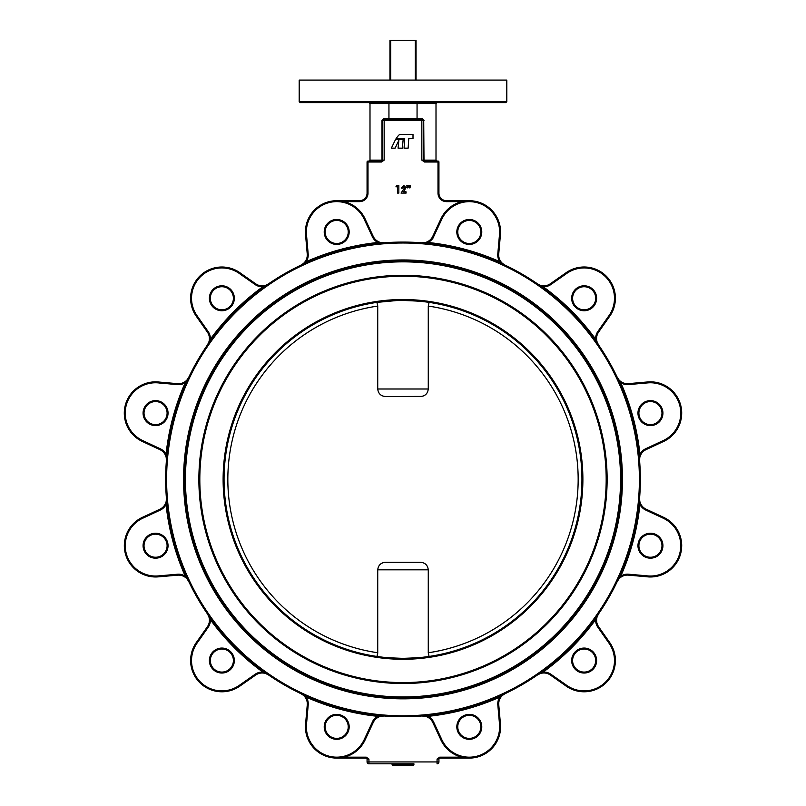 <?xml version="1.0" encoding="UTF-8"?>
<svg xmlns="http://www.w3.org/2000/svg" width="806" height="806" viewBox="0 0 806 806"><rect width="100%" height="100%" fill="white"/><g stroke="black" fill="none" stroke-linecap="round" stroke-linejoin="round"><path stroke-width="1.21" d="M506.813 101.687L506.813 80.086L299.187 80.086L299.187 101.687L506.813 101.687L505.866 102.624L451.048 102.624M421.84 119.62L421.84 120.568L384.16 120.568L384.16 119.62L383.223 119.62L422.777 119.62A0.937 0.937 0 0 1 423.724 120.568L421.84 120.568L421.84 160.122L424.5 161.059L424.5 162.006L421.84 160.122L423.724 160.122A0.937 0.937 0 0 0 424.661 161.059A0.937 0.937 0 0 1 423.724 160.122L423.724 120.568L423.996 160.122A0.937 0.665 -90 0 0 424.661 161.059L438.001 161.059L424.5 161.059L436.943 161.059L436.006 160.122L436.006 103.571L369.994 103.571L369.057 102.624L384.25 102.624L300.134 102.624L505.866 102.624M445.789 102.624L438.263 102.624M398.053 275.34L385.812 276.005M385.631 276.025L384.311 276.146M384.543 276.115L401.459 275.289M421.75 102.624L439.21 102.624M639.249 502.128L639.017 504.385L639.954 504.485L639.601 498.048A237.337 237.337 0 0 0 640.337 479.409A237.337 237.337 0 0 1 403 716.746A237.337 237.337 0 0 1 165.663 479.409A237.337 237.337 0 0 1 403 242.072A237.337 237.337 0 0 1 640.337 479.409A237.337 237.337 0 0 1 403 716.746A237.337 237.337 0 0 1 165.663 479.409A237.337 237.337 0 0 0 166.661 501.12L166.399 498.078L166.046 504.506A12.241 12.241 0 0 1 160.313 510.057L159.91 509.211A11.304 11.304 0 0 0 166.399 498.078A11.304 11.304 0 0 1 166.439 498.964M621.497 479.409A218.497 218.497 0 0 1 403 697.905A218.497 218.497 0 0 1 184.503 479.409A218.497 218.497 0 0 1 403 260.912A218.497 218.497 0 0 1 621.497 479.409M595.674 298.27A11.536 11.536 0 0 0 584.138 286.735A11.536 11.536 0 0 0 572.603 298.27A11.536 11.536 0 0 1 584.138 286.735A11.536 11.536 0 0 1 595.674 298.27A11.536 11.536 0 0 1 584.138 309.806A11.536 11.536 0 0 1 572.603 298.27A11.536 11.536 0 0 0 584.138 309.806A11.536 11.536 0 0 0 595.674 298.27A11.536 11.536 0 0 1 584.138 309.806A11.536 11.536 0 0 1 572.603 298.27A11.536 11.536 0 0 0 584.138 309.806A11.536 11.536 0 0 0 595.674 298.27M540.796 286.17L542.64 287.5L543.194 286.735L537.441 283.823A11.304 11.304 0 0 0 550.327 283.772L566.205 272.65A31.273 31.273 0 0 1 609.014 317.211L598.626 332.052A11.304 11.304 0 0 0 598.566 344.938L594.888 339.749L595.654 339.195A12.241 12.241 0 0 1 597.851 331.518L608.258 316.657L609.014 317.211M480.839 231.967A11.536 11.536 0 0 0 469.304 220.431A11.536 11.536 0 0 0 457.768 231.967A11.536 11.536 0 0 1 469.304 220.431A11.536 11.536 0 0 1 480.839 231.967A11.536 11.536 0 0 1 469.304 243.503A11.536 11.536 0 0 1 457.768 231.967A11.536 11.536 0 0 0 469.304 243.503A11.536 11.536 0 0 0 480.839 231.967A11.536 11.536 0 0 1 469.304 243.503A11.536 11.536 0 0 1 457.768 231.967A11.536 11.536 0 0 0 469.304 243.503A11.536 11.536 0 0 0 480.839 231.967M427.976 243.392L428.077 242.455L421.639 242.808A11.304 11.304 0 0 0 432.772 236.319L440.963 218.748A31.273 31.273 0 0 1 500.314 235.936L498.733 253.981A11.304 11.304 0 0 0 505.13 265.174L499.357 262.514L499.74 261.648A12.241 12.241 0 0 1 497.796 253.9L499.377 235.836L500.314 235.936M348.232 231.967A11.536 11.536 0 0 0 336.696 220.431A11.536 11.536 0 0 0 325.161 231.967A11.536 11.536 0 0 1 336.696 220.431A11.536 11.536 0 0 1 348.232 231.967A11.536 11.536 0 0 1 336.696 243.503A11.536 11.536 0 0 1 325.161 231.967A11.536 11.536 0 0 0 336.696 243.503A11.536 11.536 0 0 0 348.232 231.967A11.536 11.536 0 0 1 336.696 243.503A11.536 11.536 0 0 1 325.161 231.967A11.536 11.536 0 0 0 336.696 243.503A11.536 11.536 0 0 0 348.232 231.967M306.623 262.524L306.24 261.658L300.84 265.184A11.304 11.304 0 0 0 307.237 254.001L305.545 234.687A31.273 31.273 0 0 1 365.541 219.897L373.198 236.319A11.304 11.304 0 0 0 384.331 242.808L377.893 242.455A12.241 12.241 0 0 1 372.352 236.712L364.685 220.27L365.541 219.897A31.273 31.273 0 0 0 305.545 234.687L306.492 234.606L308.174 253.91A12.241 12.241 0 0 1 306.24 261.658A238.274 238.274 0 0 1 377.893 242.455L377.994 243.392M233.397 298.27A11.536 11.536 0 0 0 221.862 286.735A11.536 11.536 0 0 0 210.326 298.27A11.536 11.536 0 0 1 221.862 286.735A11.536 11.536 0 0 1 233.397 298.27A11.536 11.536 0 0 1 221.862 309.806A11.536 11.536 0 0 1 210.326 298.27A11.536 11.536 0 0 0 221.862 309.806A11.536 11.536 0 0 0 233.397 298.27A11.536 11.536 0 0 1 221.862 309.806A11.536 11.536 0 0 1 210.326 298.27A11.536 11.536 0 0 0 221.862 309.806A11.536 11.536 0 0 0 233.397 298.27M211.091 339.769L210.336 339.215L207.414 344.958A11.304 11.304 0 0 0 207.364 332.072L196.251 316.204A31.273 31.273 0 0 1 240.803 273.385L255.643 283.783L240.803 273.385L240.248 274.151A30.326 30.326 0 0 0 197.017 315.66L208.139 331.538A12.241 12.241 0 0 1 210.336 339.215A238.274 238.274 0 0 1 262.786 286.755A12.241 12.241 0 0 1 255.109 284.558L240.248 274.151M167.094 413.105A11.536 11.536 0 0 0 155.558 401.569A11.536 11.536 0 0 0 144.022 413.105A11.536 11.536 0 0 1 155.558 401.569A11.536 11.536 0 0 1 167.094 413.105A11.536 11.536 0 0 1 155.558 424.641A11.536 11.536 0 0 1 144.022 413.105A11.536 11.536 0 0 0 155.558 424.641A11.536 11.536 0 0 0 167.094 413.105A11.536 11.536 0 0 1 155.558 424.641A11.536 11.536 0 0 1 144.022 413.105A11.536 11.536 0 0 0 155.558 424.641A11.536 11.536 0 0 0 167.094 413.105M166.429 459.873A11.304 11.304 0 0 0 159.91 449.637A11.304 11.304 0 0 1 166.399 460.76L166.046 454.332A238.274 238.274 0 0 1 185.239 382.669A12.241 12.241 0 0 1 177.501 384.603L159.427 383.021L159.528 382.094L177.582 383.666L159.528 382.094A31.273 31.273 0 0 0 124.295 413.105A31.273 31.273 0 0 1 159.528 382.094M167.094 545.712A11.536 11.536 0 0 0 155.558 534.177A11.536 11.536 0 0 0 144.022 545.712A11.536 11.536 0 0 1 155.558 534.177A11.536 11.536 0 0 1 167.094 545.712A11.536 11.536 0 0 1 155.558 557.248A11.536 11.536 0 0 1 144.022 545.712A11.536 11.536 0 0 0 155.558 557.248A11.536 11.536 0 0 0 167.094 545.712A11.536 11.536 0 0 1 155.558 557.248A11.536 11.536 0 0 1 144.022 545.712A11.536 11.536 0 0 0 155.558 557.248A11.536 11.536 0 0 0 167.094 545.712M233.397 660.547A11.536 11.536 0 0 0 221.862 649.011A11.536 11.536 0 0 0 210.326 660.547A11.536 11.536 0 0 1 221.862 649.011A11.536 11.536 0 0 1 233.397 660.547A11.536 11.536 0 0 1 221.862 672.083A11.536 11.536 0 0 1 210.326 660.547A11.536 11.536 0 0 0 221.862 672.083A11.536 11.536 0 0 0 233.397 660.547A11.536 11.536 0 0 1 221.862 672.083A11.536 11.536 0 0 1 210.326 660.547A11.536 11.536 0 0 0 221.862 672.083A11.536 11.536 0 0 0 233.397 660.547M207.374 626.756A11.304 11.304 0 0 0 207.434 613.87L210.346 619.623A12.241 12.241 0 0 1 208.15 627.3L207.374 626.756L196.986 641.606L197.742 642.16A30.326 30.326 0 0 0 239.251 685.392L255.129 674.269A12.241 12.241 0 0 1 262.806 672.073A238.274 238.274 0 0 1 210.346 619.623L211.112 619.068M348.232 726.851A11.536 11.536 0 0 0 336.696 715.315A11.536 11.536 0 0 0 325.161 726.851A11.536 11.536 0 0 0 336.696 738.387A11.536 11.536 0 0 0 348.232 726.851A11.536 11.536 0 0 1 336.696 738.387A11.536 11.536 0 0 1 325.161 726.851M307.267 704.827A11.304 11.304 0 0 0 300.87 693.644A11.304 11.304 0 0 1 307.308 703.84A11.304 11.304 0 0 0 300.87 693.644L306.26 697.16A12.241 12.241 0 0 1 308.204 704.907L307.267 704.827L305.686 722.881L307.267 704.827M480.839 726.851A11.536 11.536 0 0 0 469.304 715.315A11.536 11.536 0 0 0 457.768 726.851A11.536 11.536 0 0 0 469.304 738.387A11.536 11.536 0 0 0 480.839 726.851A11.536 11.536 0 0 1 469.304 738.387A11.536 11.536 0 0 1 457.768 726.851M499.377 696.293L499.76 697.15L505.161 693.634A11.304 11.304 0 0 0 498.763 704.817L500.455 724.12A31.273 31.273 0 0 1 440.459 738.921L432.802 722.498A11.304 11.304 0 0 0 421.669 716.01L428.107 716.353A12.241 12.241 0 0 1 433.648 722.095L441.315 738.538L440.459 738.921M595.674 660.547A11.536 11.536 0 0 0 584.138 649.011A11.536 11.536 0 0 0 572.603 660.547A11.536 11.536 0 0 1 584.138 649.011A11.536 11.536 0 0 1 595.674 660.547A11.536 11.536 0 0 1 584.138 672.083A11.536 11.536 0 0 1 572.603 660.547A11.536 11.536 0 0 0 584.138 672.083A11.536 11.536 0 0 0 595.674 660.547A11.536 11.536 0 0 1 584.138 672.083A11.536 11.536 0 0 1 572.603 660.547A11.536 11.536 0 0 0 584.138 672.083A11.536 11.536 0 0 0 595.674 660.547M550.891 674.259L550.357 675.025A11.304 11.304 0 0 0 537.471 674.975L542.66 671.297A237.337 237.337 0 0 0 594.909 619.048L595.664 619.602L598.586 613.85A11.304 11.304 0 0 0 598.636 626.736L609.749 642.614A31.273 31.273 0 0 1 565.197 685.422L550.357 675.025L565.197 685.422L565.752 684.667A30.326 30.326 0 0 0 608.983 643.148L597.861 627.28A12.241 12.241 0 0 1 595.664 619.602A238.274 238.274 0 0 1 543.214 672.063A12.241 12.241 0 0 1 550.891 674.259L565.752 684.667M661.978 545.712A11.536 11.536 0 0 0 650.442 534.177A11.536 11.536 0 0 0 638.906 545.712A11.536 11.536 0 0 0 650.442 557.248A11.536 11.536 0 0 0 661.978 545.712A11.536 11.536 0 0 1 650.442 557.248A11.536 11.536 0 0 1 638.906 545.712M646.573 575.786A30.326 30.326 0 0 0 663.257 518.228L645.697 510.037L646.09 509.18A11.304 11.304 0 0 1 639.601 498.048A11.304 11.304 0 0 0 646.09 509.18L663.66 517.371A31.273 31.273 0 0 1 646.472 576.723L628.418 575.141A11.304 11.304 0 0 0 617.235 581.539L620.761 576.139A12.241 12.241 0 0 1 628.499 574.204L646.573 575.786L646.472 576.723M661.978 413.105A11.536 11.536 0 0 0 650.442 401.569A11.536 11.536 0 0 0 638.906 413.105A11.536 11.536 0 0 1 650.442 401.569A11.536 11.536 0 0 1 661.978 413.105A11.536 11.536 0 0 1 650.442 424.641A11.536 11.536 0 0 1 638.906 413.105A11.536 11.536 0 0 0 650.442 424.641A11.536 11.536 0 0 0 661.978 413.105A11.536 11.536 0 0 1 650.442 424.641A11.536 11.536 0 0 1 638.906 413.105A11.536 11.536 0 0 0 650.442 424.641A11.536 11.536 0 0 0 661.978 413.105M618.958 380.956L619.885 383.031L620.751 382.649L617.225 377.248A11.304 11.304 0 0 0 628.408 383.646L647.712 381.953A31.273 31.273 0 0 1 662.512 441.95L646.09 449.607A11.304 11.304 0 0 0 639.601 460.74L639.017 454.403L639.954 454.302A12.241 12.241 0 0 1 645.687 448.751L662.129 441.084L662.512 441.95M376.876 681.846A204.12 204.12 0 0 0 607.12 479.409A204.12 204.12 0 0 0 429.124 276.962A204.12 204.12 0 0 1 605.447 505.533A204.12 204.12 0 0 1 376.876 681.846A204.12 204.12 0 0 1 200.553 453.284A204.12 204.12 0 0 1 429.124 276.962A204.12 204.12 0 0 1 605.447 505.533A204.12 204.12 0 0 1 376.876 681.846A204.12 204.12 0 0 0 607.12 479.409A204.12 204.12 0 0 1 376.876 681.846M413.921 764.763L412.984 765.7L393.016 765.7L392.079 764.763L413.921 764.763L413.921 763.816L368.947 763.816A1.884 1.884 0 0 1 367.062 761.932L367.062 759.061A0.937 0.937 0 0 0 366.115 758.114L366.115 758.114A0.937 0.937 0 0 1 367.062 759.061L368.947 759.061L366.277 758.114L336.696 758.114L366.277 758.114L366.277 757.177L368.947 759.061L368.947 761.932L437.054 761.932L437.054 759.061L439.723 757.177L461.687 757.177M503.821 264.549L504.485 264.862M423.079 242.928L422.364 242.868M302.149 264.559L301.494 264.872M639.48 459.299L639.541 460.014M617.839 378.558L617.537 377.903M188.151 378.578L188.453 377.923M166.52 459.319L166.459 460.045M267.34 284.659L267.935 284.246M208.24 343.769L207.827 344.364M597.74 343.749L598.153 344.343M538.64 284.649L538.035 284.236M438.938 162.006L438.001 162.006L438.001 161.059A0.937 0.937 0 0 1 438.938 162.006L438.938 193.158A7.536 7.536 0 0 0 446.474 200.694L469.304 200.694L461.687 201.641L446.474 201.641A8.473 8.473 0 0 1 438.001 193.158L438.001 162.006L424.5 162.006M367.999 193.158L367.062 193.158A7.536 7.536 0 0 1 359.526 200.694L336.696 200.694L359.526 200.694A7.536 7.536 0 0 0 367.062 193.158L367.062 162.006A0.937 0.937 0 0 1 367.999 161.059L381.5 161.059L367.999 161.059A0.937 0.937 0 0 0 367.062 162.006L367.999 162.006L367.999 193.158A8.473 8.473 0 0 1 359.526 201.641L344.313 201.641M413.921 763.816L368.947 763.816A1.884 1.884 0 0 1 367.062 761.932L368.947 761.932L368.947 763.816M382.276 160.122L382.004 160.122A0.937 0.665 90 0 1 381.339 161.059A0.937 0.937 0 0 0 382.276 160.122A0.937 0.937 0 0 1 381.339 161.059L384.16 160.122L382.276 160.122A0.937 0.937 0 0 1 381.339 161.059A0.937 0.937 0 0 0 382.276 160.122L382.276 120.568L384.16 120.568L384.16 160.122L381.5 162.006L381.5 161.059L369.057 161.059L369.994 160.122L382.004 160.122L382.004 120.568L383.888 118.684L422.112 118.684A0.937 0.665 90 0 0 422.777 119.62L422.797 119.62A0.937 0.937 0 0 1 423.724 120.568M166.52 499.519L166.459 498.793M188.161 580.26L188.463 580.914M208.26 615.059L207.847 614.464M267.36 674.169L267.965 674.582M538.66 674.148L538.065 674.562M597.76 615.038L598.173 614.444M617.849 580.229L617.547 580.884M639.48 499.488L639.541 498.773M302.179 694.258L301.515 693.956M382.921 715.889L383.636 715.95M503.851 694.248L504.506 693.936M439.723 757.177L439.723 758.114L469.304 758.114L439.723 758.114L437.054 759.061L438.938 759.061A0.937 0.937 0 0 1 439.885 758.114L439.885 758.114A0.937 0.937 0 0 0 438.938 759.061L438.938 761.932A1.884 1.884 0 0 1 437.054 763.816A1.884 1.884 0 0 0 438.938 761.932A1.884 1.884 0 0 1 437.054 763.816A1.884 1.884 0 0 0 438.938 761.932L437.054 761.932L437.054 763.816M369.057 102.624L388.945 102.624L388.945 119.62M388.945 102.624L417.055 102.624L417.055 119.62M369.994 103.571L369.994 160.122M378.024 715.426A237.337 237.337 0 0 0 428.006 715.416A237.337 237.337 0 0 1 378.024 715.426L377.923 716.363L384.361 716.01A11.304 11.304 0 0 0 373.228 722.498L365.037 740.059A31.273 31.273 0 0 1 305.686 722.881L306.623 722.982A30.326 30.326 0 0 0 364.181 739.666L372.372 722.095A12.241 12.241 0 0 1 377.923 716.363A238.274 238.274 0 0 1 306.26 697.16L306.643 696.303M239.795 686.158L255.673 675.045L239.795 686.158A31.273 31.273 0 0 1 196.986 641.606A31.273 31.273 0 0 0 239.795 686.158L239.251 685.392M160.313 510.057L143.871 517.724L143.488 516.868L159.91 509.211M186.115 575.786A237.337 237.337 0 0 0 209.177 616.378A237.337 237.337 0 0 1 186.115 575.786L185.249 576.169L188.775 581.559A11.304 11.304 0 0 0 177.592 575.172L158.288 576.854A31.273 31.273 0 0 1 143.488 516.868A31.273 31.273 0 0 0 158.288 576.854L158.198 575.917L177.511 574.235A12.241 12.241 0 0 1 185.249 576.169A238.274 238.274 0 0 1 166.046 504.506L166.983 504.415M160.303 448.781L159.91 449.637L142.34 441.446A31.273 31.273 0 0 1 124.295 413.105A31.273 31.273 0 0 0 142.34 441.446L142.743 440.59L160.303 448.781A12.241 12.241 0 0 1 166.046 454.332L166.983 454.433M395.645 139.287L391.353 148.163L395.091 148.163L398.839 140.405L398.073 148.163L402.315 148.163L403.191 139.287L395.645 139.287M404.703 138.531L404.058 148.163L408.128 148.163L408.773 138.531L413.004 138.531L413.004 134.461L400.713 134.461A3.012 3.012 0 0 0 398.335 135.63L396.078 138.531L404.703 138.531M395.927 186.821L396.733 185.561L398.829 185.561L398.829 193.097L397.479 193.097L397.479 186.821L395.927 186.821M403.635 186.72L402.597 188.08L401.247 188.08L403.715 185.37L405.972 187.627L403.534 191.838L406.073 191.838L406.073 193.097L401.045 193.097L404.622 187.727L403.635 186.72M410.325 185.37L410.032 187.879L409.257 187.879L408.974 185.37L410.325 185.37M408.199 185.37L407.907 187.879L407.131 187.879L406.849 185.37L408.199 185.37M403 275.279C427.109 276.216 427.109 276.216 403 275.279L419.845 275.984M469.304 200.694L446.474 200.694A7.536 7.536 0 0 1 438.938 193.158L438.001 193.158M497.796 253.9L498.733 253.981A11.304 11.304 0 0 0 505.13 265.174L502.37 263.874L505.13 265.174A11.304 11.304 0 0 1 498.692 254.968A11.304 11.304 0 0 0 505.13 265.174L499.74 261.648A238.274 238.274 0 0 0 428.077 242.455A12.241 12.241 0 0 0 433.628 236.712L432.772 236.319A11.304 11.304 0 0 1 421.639 242.808L424.681 243.069M645.687 448.751L646.09 449.607A11.304 11.304 0 0 0 639.601 460.74L639.954 454.302A238.274 238.274 0 0 0 620.751 382.649A12.241 12.241 0 0 0 628.489 384.583L628.408 383.646A11.304 11.304 0 0 1 617.225 377.248L618.524 380.019M639.017 454.403A237.337 237.337 0 0 0 619.885 383.031A237.337 237.337 0 0 1 639.017 454.403M597.861 627.28L598.636 626.736A11.304 11.304 0 0 1 598.586 613.85A237.337 237.337 0 0 0 619.895 575.756L620.761 576.139A238.274 238.274 0 0 0 639.954 504.485A12.241 12.241 0 0 0 645.697 510.037M619.895 575.756A237.337 237.337 0 0 0 639.017 504.385A237.337 237.337 0 0 1 598.586 613.85L596.833 616.358M550.357 675.025A11.304 11.304 0 0 0 537.471 674.975L543.214 672.063L542.66 671.297A237.337 237.337 0 0 0 594.909 619.048M428.006 715.416L428.107 716.353A238.274 238.274 0 0 0 499.76 697.15A12.241 12.241 0 0 0 497.826 704.897L498.763 704.817A11.304 11.304 0 0 1 505.161 693.634A237.337 237.337 0 0 0 542.66 671.297A237.337 237.337 0 0 1 505.161 693.634L502.39 694.923M263.361 671.317A237.337 237.337 0 0 0 303.63 694.933A237.337 237.337 0 0 1 263.361 671.317L262.806 672.073L268.559 674.985A11.304 11.304 0 0 0 255.673 675.045A11.304 11.304 0 0 1 268.559 674.985L266.051 673.242M177.501 384.603L177.582 383.666A11.304 11.304 0 0 0 188.765 377.279L185.239 382.669L186.105 383.052M255.109 284.558L255.643 283.783A11.304 11.304 0 0 0 268.529 283.843L262.786 286.755L263.34 287.51M597.851 331.518L598.626 332.052A11.304 11.304 0 0 0 598.566 344.938L595.654 339.195A238.274 238.274 0 0 0 543.194 286.735A12.241 12.241 0 0 0 550.871 284.538L550.327 283.772A11.304 11.304 0 0 1 537.441 283.823L539.949 285.576M594.888 339.749A237.337 237.337 0 0 0 542.64 287.5A237.337 237.337 0 0 1 594.888 339.749M436.006 103.571L436.943 102.624M382.004 120.568L382.276 120.537A0.937 0.937 0 0 1 383.223 119.62A0.937 0.665 90 0 0 383.888 118.684M425.9 301.938A178.942 178.942 0 0 0 225.529 456.508A178.942 178.942 0 0 0 380.1 656.88A178.942 178.942 0 0 0 580.471 502.309A178.942 178.942 0 0 0 425.9 301.938A178.942 178.942 0 0 1 580.471 502.309A178.942 178.942 0 0 1 380.1 656.88M377.732 569.822C378.286 565.127 380.956 562.618 385.731 562.286L420.269 562.286C425.034 562.608 427.704 565.117 428.268 569.822L377.732 569.822L377.732 652.749L376.946 656.427M377.42 655.399L377.551 654.845M377.641 654.19L377.702 653.505M376.896 656.437C380.009 657.233 388.714 657.867 403 658.351C417.296 657.867 425.991 657.233 429.104 656.437L428.278 653.062M428.268 388.996C427.714 393.691 425.044 396.199 420.269 396.532L385.731 396.532C380.966 396.209 378.296 393.701 377.732 388.996L428.268 388.996L428.268 306.068L429.104 302.381C426.011 301.585 417.307 300.95 403 300.467L398.073 300.527M396.149 300.598L376.896 302.381L377.722 305.756M428.268 306.068A175.174 175.174 0 0 1 428.268 652.749L428.268 569.822M385.731 562.286L384.301 562.407M382.528 562.9L381.379 563.475M385.731 396.532L421.699 396.411M423.472 395.917L424.621 395.343M377.732 652.749A175.174 175.174 0 0 1 377.732 306.068L377.732 388.996M390.698 80.086L390.698 40.3L389.953 40.3L389.953 80.086M390.698 40.3L415.302 40.3L415.302 80.086M416.047 80.086L416.047 40.3L415.302 40.3M639.39 479.409A236.39 236.39 0 0 0 403 243.009A236.39 236.39 0 0 0 166.61 479.409A236.39 236.39 0 0 0 403 715.799A236.39 236.39 0 0 0 639.39 479.409M622.444 479.409A219.444 219.444 0 0 1 403 698.842A219.444 219.444 0 0 1 183.556 479.409A219.444 219.444 0 0 1 403 259.965A219.444 219.444 0 0 1 622.444 479.409M620.56 479.409A217.56 217.56 0 0 0 403 261.849A217.56 217.56 0 0 0 185.44 479.409A217.56 217.56 0 0 0 403 696.968A217.56 217.56 0 0 0 620.56 479.409M571.666 298.27A12.483 12.483 0 0 1 584.138 285.787A12.483 12.483 0 0 1 596.621 298.27A12.483 12.483 0 0 1 584.138 310.743A12.483 12.483 0 0 1 571.666 298.27M608.258 316.657A30.326 30.326 0 0 0 566.749 273.425L550.871 284.538M456.821 231.967A12.483 12.483 0 0 1 469.304 219.484A12.483 12.483 0 0 1 481.776 231.967A12.483 12.483 0 0 1 469.304 244.44A12.483 12.483 0 0 1 456.821 231.967M499.377 235.836A30.326 30.326 0 0 0 441.819 219.151L432.52 239.1M324.224 231.967A12.483 12.483 0 0 1 336.696 219.484A12.483 12.483 0 0 1 349.179 231.967A12.483 12.483 0 0 1 336.696 244.44A12.483 12.483 0 0 1 324.224 231.967M209.379 298.27A12.483 12.483 0 0 1 221.862 285.787A12.483 12.483 0 0 1 234.334 298.27A12.483 12.483 0 0 1 221.862 310.743A12.483 12.483 0 0 1 209.379 298.27M143.075 413.105A12.483 12.483 0 0 1 155.558 400.622A12.483 12.483 0 0 1 168.041 413.105A12.483 12.483 0 0 1 155.558 425.588A12.483 12.483 0 0 1 143.075 413.105M143.075 545.712A12.483 12.483 0 0 1 155.558 533.229A12.483 12.483 0 0 1 168.041 545.712A12.483 12.483 0 0 1 155.558 558.185A12.483 12.483 0 0 1 143.075 545.712M209.379 660.547A12.483 12.483 0 0 1 221.862 648.064A12.483 12.483 0 0 1 234.334 660.547A12.483 12.483 0 0 1 221.862 673.03A12.483 12.483 0 0 1 209.379 660.547M324.224 726.851A12.483 12.483 0 0 1 336.696 714.368A12.483 12.483 0 0 1 349.179 726.851A12.483 12.483 0 0 1 336.696 739.324A12.483 12.483 0 0 1 324.224 726.851M456.821 726.851A12.483 12.483 0 0 1 469.304 714.368A12.483 12.483 0 0 1 481.776 726.851A12.483 12.483 0 0 1 469.304 739.324A12.483 12.483 0 0 1 456.821 726.851M441.315 738.538A30.326 30.326 0 0 0 499.508 724.201L497.826 704.897M571.666 660.547A12.483 12.483 0 0 1 584.138 648.064A12.483 12.483 0 0 1 596.621 660.547A12.483 12.483 0 0 1 584.138 673.03A12.483 12.483 0 0 1 571.666 660.547M637.959 545.712A12.483 12.483 0 0 1 650.442 533.229A12.483 12.483 0 0 1 662.925 545.712A12.483 12.483 0 0 1 650.442 558.185A12.483 12.483 0 0 1 637.959 545.712M637.959 413.105A12.483 12.483 0 0 1 650.442 400.622A12.483 12.483 0 0 1 662.925 413.105A12.483 12.483 0 0 1 650.442 425.588A12.483 12.483 0 0 1 637.959 413.105M662.129 441.084A30.326 30.326 0 0 0 647.802 382.89L628.489 384.583M197.742 642.16L208.15 627.3A12.241 12.241 0 0 0 210.366 620.277M197.017 315.66L196.251 316.204A31.273 31.273 0 0 1 240.803 273.385M364.181 739.666L365.037 740.059A31.273 31.273 0 0 1 305.686 722.881M381.5 162.006L367.999 162.006L367.999 161.059A0.937 0.937 0 0 0 367.062 162.006M165.663 479.409A237.337 237.337 0 0 0 166.661 501.12L166.399 498.078M639.339 501.09L639.601 498.048A237.337 237.337 0 0 0 640.337 479.409M344.313 757.177L366.277 757.177M423.996 120.568L422.112 118.684M423.724 160.122A0.937 0.937 0 0 0 424.661 161.059A0.937 0.937 0 0 1 423.724 160.122L436.006 160.122M647.802 382.89L647.712 381.953A31.273 31.273 0 0 1 681.705 413.105M663.257 518.228L663.66 517.371A31.273 31.273 0 0 1 681.705 545.712M608.983 643.148L609.749 642.614A31.273 31.273 0 0 1 615.411 660.547M499.508 724.201L500.455 724.12A31.273 31.273 0 0 1 500.566 726.851M308.204 704.907L306.623 722.982M373.48 719.718L372.372 722.095L373.228 722.498A11.304 11.304 0 0 1 384.361 716.01L381.319 715.748M143.871 517.724A30.326 30.326 0 0 0 158.198 575.917M159.427 383.021A30.326 30.326 0 0 0 142.743 440.59M364.685 220.27A30.326 30.326 0 0 0 306.492 234.606M441.819 219.151L440.963 218.748A31.273 31.273 0 0 1 500.566 231.967M566.749 273.425L566.205 272.65A31.273 31.273 0 0 1 615.411 298.27M628.499 574.204L628.418 575.141A11.304 11.304 0 0 0 617.235 581.539L618.534 578.779L617.235 581.539M433.648 722.095L432.802 722.498A11.304 11.304 0 0 0 421.669 716.01L424.712 715.748M300.87 693.644L303.63 694.933L300.87 693.644A11.304 11.304 0 0 1 307.308 703.84M209.419 620.277A11.304 11.304 0 0 0 207.434 613.87L209.177 616.378L207.434 613.87M187.476 578.799L188.775 581.559A11.304 11.304 0 0 0 177.592 575.172L177.511 574.235M177.582 383.666A11.304 11.304 0 0 0 188.765 377.279L187.466 380.039L188.765 377.279M255.643 283.783A11.304 11.304 0 0 0 268.529 283.843L266.03 285.586L268.529 283.843M209.409 338.56A11.304 11.304 0 0 0 207.364 332.072L208.139 331.538M372.352 236.712L373.198 236.319A11.304 11.304 0 0 0 384.331 242.808L381.288 243.069M307.277 254.978A11.304 11.304 0 0 0 307.237 254.001L308.174 253.91M255.129 674.269L255.673 675.045M359.526 200.694L359.526 201.641M446.474 201.641L446.474 200.694M379.979 657.807A179.889 179.889 0 0 1 224.592 456.387A179.889 179.889 0 0 1 426.021 301.001A179.889 179.889 0 0 1 581.408 502.43A179.889 179.889 0 0 1 379.979 657.807M429.004 277.899A203.183 203.183 0 0 0 201.49 453.405A203.183 203.183 0 0 0 376.996 680.919A203.183 203.183 0 0 0 604.51 505.412A203.183 203.183 0 0 0 429.004 277.899M392.079 764.763L392.079 763.816M596.823 342.439L598.566 344.938L596.823 342.439M639.339 457.697L639.601 460.74L639.339 457.697M539.97 673.232L537.471 674.975L539.97 673.232M166.399 460.76L166.661 457.717M207.414 344.958L209.167 342.459M300.84 265.184L303.61 263.884M299.187 101.687L300.134 102.624"/></g></svg>
